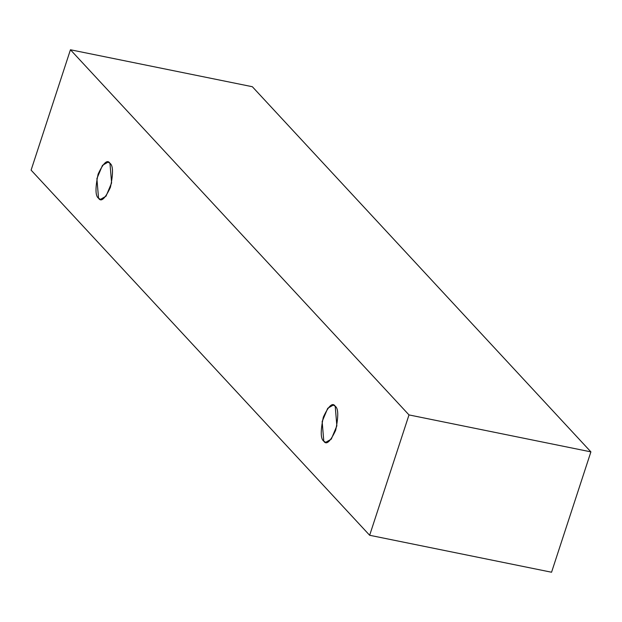 <?xml version="1.0" encoding="UTF-8"?>
<svg xmlns="http://www.w3.org/2000/svg" width="622" height="622" viewBox="0 0 622 622"><rect width="100%" height="100%" fill="white"/><g stroke="black" fill="none" stroke-linecap="round" stroke-linejoin="round"><path stroke-width="0.93" d="M369.655 535.278L31.1 170.133L70.441 49.768L252.345 86.722L70.441 49.768L408.996 414.921L590.9 451.867L252.345 86.722L590.9 451.867L408.996 414.921L369.655 535.278L551.558 572.232L369.655 535.278L408.996 414.921L70.441 49.768L31.1 170.133L369.655 535.278M551.558 572.232L590.9 451.867L551.558 572.232M335.211 406.228C338.438 408.366 338.586 416.406 335.647 430.331C330.321 441.682 326.371 445.298 323.79 441.177C320.563 439.039 320.416 430.999 323.354 417.074C328.68 405.723 332.63 402.107 335.211 406.228L333.283 405.077L327.724 408.273L322.149 421.545L323.79 441.177L325.718 442.328L331.277 439.132L336.852 425.86L335.211 406.228M109.962 163.291C113.188 165.429 113.336 173.46 110.397 187.385C105.071 198.745 101.122 202.36 98.54 198.231C95.314 196.093 95.166 188.062 98.105 174.137C103.431 162.777 107.381 159.162 109.962 163.291L108.034 162.14L102.475 165.335L96.9 178.6L98.54 198.231L100.469 199.382L106.028 196.187L111.602 182.922L109.962 163.291"/></g></svg>
